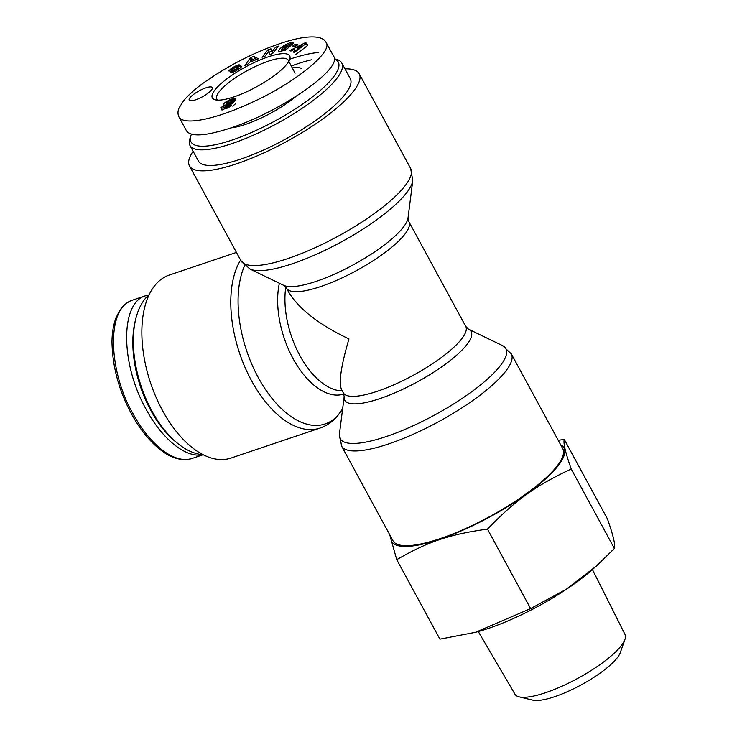 <?xml version="1.0" encoding="UTF-8"?>
<svg xmlns="http://www.w3.org/2000/svg" width="737" height="737" viewBox="0 0 737 737"><rect width="100%" height="100%" fill="white"/><g stroke="black" fill="none" stroke-linecap="round" stroke-linejoin="round"><path stroke-width="1.11" d="M135.903 318.366L135.313 320.687A83.76 45.289 71.4 0 0 176.29 442.301L178.17 443.794A86.386 46.707 -108.6 0 1 135.903 318.366A86.386 46.707 -108.6 0 1 145.659 298.144A86.386 46.707 -108.6 0 1 149.169 294.625M203.099 454.665A86.386 46.707 -108.6 0 1 178.17 443.794M202.915 454.655C186.111 458.478 162.269 439.418 146.083 409.21C120.334 363.534 120.14 302.585 145.723 295.703L148.837 294.92M291.308 66.026A83.76 21.603 151.5 0 1 311.815 59.734M334.285 58.868A83.76 21.603 151.5 0 1 273.04 122.01A83.76 21.603 151.5 0 1 190.966 135.442A83.76 21.603 151.5 0 1 191.427 134.226M190.966 135.442L189.87 138.722A86.386 22.276 -28.5 0 0 189.953 145.447A86.386 22.276 -28.5 0 0 276.495 123.807A86.386 22.276 -28.5 0 0 341.784 63.004A86.386 22.276 -28.5 0 0 336.192 59.273L334.285 58.785M341.784 63.004L350.268 78.619A86.386 22.276 151.5 0 1 284.979 139.422A86.386 22.276 151.5 0 1 198.428 161.062L189.953 145.447M231.05 127.86A49.268 12.704 -28.5 0 0 245.449 124.406A49.268 12.704 -28.5 0 0 295.611 96.713M195.627 99.808A13.137 3.39 151.5 0 1 189.206 100.103A13.137 3.39 151.5 0 1 199.137 90.854A13.137 3.39 151.5 0 1 212.302 87.565A13.137 3.39 151.5 0 1 207.594 93.525A13.137 3.39 151.5 0 1 195.627 99.808M268.185 56.869A44.017 11.35 -28.5 0 0 223.984 81.107A44.017 11.35 -28.5 0 0 215.259 99.808A44.017 11.35 -28.5 0 0 256.439 86.865A44.017 11.35 -28.5 0 0 289.724 59.375A44.017 11.35 -28.5 0 0 268.185 56.869M217.747 100.131A40.682 10.493 151.5 0 1 216.807 99.126A40.682 10.493 151.5 0 1 231.289 80.692A40.682 10.493 151.5 0 1 268.397 61.18A40.682 10.493 151.5 0 1 288.314 60.305A40.682 10.493 151.5 0 1 288.637 61.641M253.648 56.344L258.475 58.822L249.419 62.323L248.498 63.732L244.924 65.492L250.129 58.076L253.648 56.344L254.864 58.573L253.031 59.476M294.726 44.644L297.84 44.708L295.307 46.495L292.193 46.422L294.726 44.644L295.62 46.274M293.142 43.253A5.666 1.465 151.5 0 1 292.128 44.46L289.503 45.104A2.294 0.59 -28.5 0 0 289.973 44.34A2.294 0.59 -28.5 0 0 289.899 44.275L285.044 46.026L281.958 48.725L281.774 49.407L285.007 48.734L286.748 47.665L284.399 48.172L286.288 46.514L290.931 45.51L285.615 50.18L283.911 50.549L284.528 49.867C281.138 51.553 279.102 52.023 278.42 51.286C279.664 48.062 283.681 45.178 290.452 42.626L293.114 42.746L293.142 43.253M237.25 66.966A4.597 1.188 151.5 0 1 240.234 65.915L241.672 66.358L239.755 68.477L235.481 71.102C232.745 72.419 231.003 72.889 230.266 72.521L238.576 67.878L232.966 70.273A4.597 1.188 151.5 0 1 230.755 71.148L228.774 70.927L231.261 68.486L235.085 66.284C237.655 65.013 239.166 64.589 239.626 65.022L231.851 69.121L237.25 66.966L237.756 67.905M269.724 54.538L268.664 51.535L264.952 56.242L262.059 57.274L267.863 49.923L270.949 48.817L271.981 51.737L275.601 47.15L278.494 46.118L272.69 53.479L269.724 54.538M306.555 43.188L294.376 52.456L293.133 51.968L295.555 50.153L293.98 49.526L290.94 51.102L289.705 50.613L305.339 42.709L306.555 43.188L307.762 45.418L306.555 44.939L305.339 42.709M223.182 105.161A7.398 1.907 151.5 0 1 225.734 102.038L230.036 99.67L234.615 98.27L235.914 98.896L234.596 101.098L230.11 104.958L224.61 107.547L221.533 108.284L220.897 107.372L225.163 105.723L225.107 106.229L226.618 105.806L229.972 103.088L226.001 105.013L223.182 105.161M178.99 116.999L186.562 130.946C191.058 137.064 205.761 136.078 230.663 127.989C280.567 111.895 343.009 68.43 333.658 56.307L326.086 42.368C324.344 40.452 325.561 39.844 319.176 37.55C310.157 35.735 296.993 37.79 279.664 43.704C252.782 52.907 227.005 66.266 202.334 83.76C194.246 89.757 188.055 95.377 183.743 100.628L179.192 107.713C177.672 111.094 177.617 114.189 179.008 116.999C184.195 126.349 218.005 118.51 253.592 101.623C292.543 84.055 333.677 52.041 326.067 42.377M318.366 52.493C310.692 53.165 301.23 55.376 289.973 59.126M229.953 102.443L231.842 100.711L230.884 100.343L228.092 101.706L226.72 103.493L229.953 102.443L230.994 104.359M229.143 102.876L229.428 103.401M230.082 102.36L231.114 104.267M230.709 101.918L231.731 103.816M231.252 101.448L232.293 103.364M231.529 101.144L232.597 103.106M231.842 100.711L232.956 102.784M231.906 100.416L233.113 102.636M226.72 103.493L227.272 104.516L226.756 103.521M227.171 103.539L227.622 104.359M227.825 103.383L228.212 104.083M228.35 103.198L228.691 103.825M225.734 102.038L226.941 104.267A7.398 1.907 -28.5 0 0 226.029 105.004M229.972 103.088L230.755 104.525M231.178 105.317L227.89 107.998M229.87 103.18L230.644 104.599M229.281 103.788L229.953 105.041M228.746 104.304L229.953 106.543M228.267 104.728L229.483 106.957M227.871 105.041L229.087 107.27M227.374 105.373L228.59 107.611M226.618 105.806L227.825 108.026M225.863 106.119L227.051 108.302M225.605 106.192L226.793 108.394M226.674 108.44L225.025 106.1M225.107 106.229L226.314 108.459M226.093 108.063L222.021 110.043M220.897 107.372L222.104 109.601M220.805 107.676L222.021 109.914M220.824 107.952L221.966 110.062M232.791 106.165L235.324 103.862M235.656 98.371L235.914 98.85M235.361 98.27L235.858 99.182M234.965 98.242L235.693 99.569M234.615 98.27L235.499 99.9M234.08 98.362L235.177 100.37M234.946 100.674L232.459 101.439M233.445 98.509L234.652 100.739M232.68 98.73L233.896 100.96M231.833 98.998L233.039 101.227M231.722 99.034L232.929 101.273M230.856 99.348L231.344 100.25M230.036 99.67L230.469 100.481M229.244 100.011L229.668 100.803M228.488 100.37L228.931 101.181M228.055 100.601L228.507 101.42M227.245 101.052L227.751 101.982M226.471 101.531L227.07 102.618M301.811 45.491L297.112 47.914L298.061 48.283L301.811 45.491L302.308 46.422M298.061 48.283L298.586 49.259M297.112 47.914L298.061 49.655M295.592 54.685L307.762 45.418M297.877 49.324L295.712 50.42M295.555 50.153L296.099 51.148M268.664 51.535L270.101 54.4M275.601 47.15L276.449 48.706M271.981 51.737L272.828 53.294M271.787 51.185L269.033 52.207M267.863 49.923L269.079 52.152M240.234 65.915L241.017 67.362M235.085 66.284L235.453 66.966M231.261 68.486L231.722 69.333M233.307 70.605L233.961 71.802M240.815 65.833L241.395 66.91M291.152 42.47L292.193 44.395M284.528 49.867L284.804 50.356M282.105 50.015L280.576 51.461M286.288 46.514L287.421 48.596M286.748 47.665L287.31 48.697M285.007 48.734L285.735 50.079M250.368 60.876L253.104 59.522L251.787 58.702L250.368 60.876L250.783 61.65M253.104 59.522L253.528 60.296M256.872 59.605L254.864 58.573M250.129 58.076L251.068 59.798M250.617 61.337L250.193 61.945M301.553 68.458A49.268 12.704 -28.5 0 0 292.303 67.933M240.594 260.069A96.565 52.207 71.4 0 0 247.208 372.167A96.565 52.207 71.4 0 0 319.913 428.096L230.985 458.064A96.565 52.207 -108.6 0 1 150.661 383.231A96.565 52.207 -108.6 0 1 169.307 275.039L236.448 252.423M554.85 468.741A96.565 24.901 151.5 0 1 464.393 529.092A96.565 24.901 151.5 0 1 392.996 540.755L341.572 446.032A96.565 24.901 -28.5 0 0 412.969 434.369A96.565 24.901 -28.5 0 0 503.417 374.018A96.565 24.901 -28.5 0 0 511.303 353.88L562.736 448.603A96.565 24.901 151.5 0 1 554.85 468.741M286.5 288.158A69.637 17.955 -28.5 0 0 356.266 270.709A69.637 17.955 -28.5 0 0 408.888 221.699L408.04 217.866A71.922 18.545 151.5 0 1 353.124 264.933A71.922 18.545 151.5 0 1 283.745 285.348L286.5 288.158L288.305 291.483C298.448 308.692 318.67 324.51 348.96 338.937C341.074 365.764 338.587 382.623 341.517 389.486L343.322 392.821A69.637 17.955 151.5 0 0 413.089 375.373A69.637 17.955 151.5 0 0 465.72 326.362L468.474 329.172L502.367 345.533A94.281 24.312 151.5 0 1 498.175 368.334A94.281 24.312 151.5 0 1 402.356 430.482A94.281 24.312 151.5 0 1 339.435 433.992L341.572 446.032M193.122 151.278A96.565 24.901 -28.5 0 0 189.483 165.917A96.565 24.901 -28.5 0 0 286.232 141.725A96.565 24.901 -28.5 0 0 359.214 73.764A96.565 24.901 -28.5 0 0 344.953 68.845M519.17 696.88L532.805 700.15A51.765 13.349 -28.5 0 0 573.939 688.634A51.765 13.349 -28.5 0 0 616.049 659.265A51.765 13.349 -28.5 0 0 620.268 652.66L624.948 639.44A62.608 16.15 151.5 0 1 619.845 647.436A62.608 16.15 151.5 0 1 568.918 682.95A62.608 16.15 151.5 0 1 519.17 696.88A62.608 16.15 151.5 0 1 514.988 694.245L478.276 631.554M614.382 548.485C615.515 544.993 613.202 535.145 607.445 518.949L564.275 439.445C563.142 442.946 565.463 452.794 571.221 468.99L614.382 548.485L596.307 566.108L566.228 589.287L530.622 608.587L475.457 632.318L439.915 639.154L396.746 559.659L389.726 534.721M596.307 566.108L593.727 568.42A98.021 25.279 151.5 0 1 476.609 632.014L475.457 632.318M571.221 468.99C535.744 485.619 516.038 499.76 487.452 529.092L530.622 608.587M558.222 440.284L564.275 439.445M390.932 536.951A98.021 25.279 -28.5 0 0 439.657 539.263A98.021 25.279 -28.5 0 0 556.002 468.345A98.021 25.279 -28.5 0 0 560.664 444.798M487.452 529.092C449.321 534.426 427.985 541.621 396.746 559.659M592.437 569.572L625.022 634.502A62.608 16.15 151.5 0 1 624.948 639.44M192.79 458.23L192.237 458.423C173.573 464.706 148.81 443.204 132.982 413.623C109.454 373.705 104.783 308.619 132.632 300.097L133.222 299.913M232.809 69.167L233.307 70.098M238.576 67.878L239.138 68.909L238.576 67.795M233.454 70.715L234.025 71.775M290.452 42.626L291.557 44.671M319.913 428.096C326.777 425.728 332.645 421.684 337.518 415.972L342.641 408.777A94.281 50.973 -108.6 0 1 338.449 414.645A94.281 50.973 -108.6 0 1 263.1 385.801A94.281 50.973 -108.6 0 1 244.693 265.504M279.387 283.248A71.922 38.886 71.4 0 0 294.736 361.563A71.922 38.886 71.4 0 0 343.847 394.028M339.435 433.992L344.179 396.653A71.922 18.545 -28.5 0 0 392.176 393.982A71.922 18.545 -28.5 0 0 465.277 346.565A71.922 18.545 -28.5 0 0 468.474 329.172M342.281 390.896A69.637 37.651 -108.6 0 1 299.876 355.584A69.637 37.651 -108.6 0 1 285.79 287.08M283.745 285.348L249.852 268.987A94.281 24.312 -28.5 0 0 340.798 242.224A94.281 24.312 -28.5 0 0 412.775 180.528L410.647 168.487A96.565 24.901 151.5 0 1 337.657 236.448A96.565 24.901 151.5 0 1 240.907 260.649L189.483 165.917M132.632 300.097C127.114 302.041 122.618 305.846 119.136 311.511L115.995 317.896C113.397 324.824 112.061 332.792 111.978 341.821C112.392 366.464 118.86 390.426 131.379 413.706C140.131 429.754 150.256 442.145 161.781 450.86C169.538 456.691 180.611 461.887 192.283 458.405M203.209 454.72L192.237 458.414M132.642 300.106L145.733 295.694M295.067 73.221L288.978 61.567M231.731 69.398L232.358 70.549M282.529 50.798L281.792 49.425M502.367 345.533L511.303 353.88M344.179 396.653L343.322 392.821M249.852 268.987L240.907 260.649M408.04 217.866L412.775 180.528M410.647 168.487L359.214 73.764M408.888 221.699L465.72 326.362"/></g></svg>
